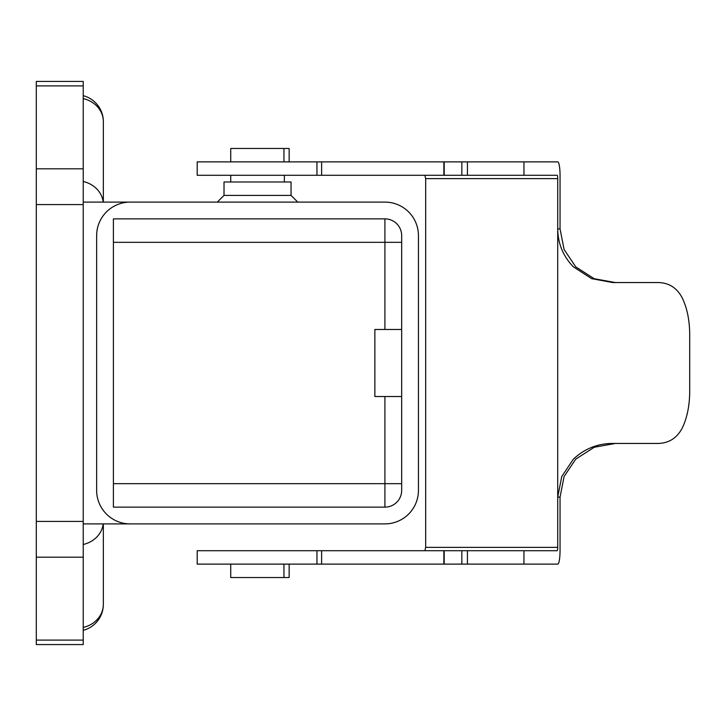 <?xml version="1.0" encoding="UTF-8"?>
<svg xmlns="http://www.w3.org/2000/svg" width="726" height="726" viewBox="0 0 726 726"><rect width="100%" height="100%" fill="white"/><g stroke="black" fill="none" stroke-linecap="round" stroke-linejoin="round"><path stroke-width="1.09" d="M83.227 85.895L83.227 81.43L36.3 81.43L36.3 644.57L83.227 644.57L83.227 85.895L36.3 85.895M291.053 195.394L224.016 195.394L224.016 181.99L291.053 181.99L291.053 195.394L297.76 202.1L384.916 202.1A33.523 33.523 0 0 1 418.439 235.623L418.439 490.377A33.523 33.523 0 0 1 384.916 523.9L103.337 523.9L103.337 604.35A26.817 23.84 0 0 1 95.487 621.202A26.817 23.84 0 0 1 83.227 627.427M384.916 523.9L130.154 523.9A33.523 33.523 0 0 1 96.64 490.377L96.64 235.623A33.523 33.523 0 0 1 130.154 202.1L83.227 202.1M83.227 523.9L130.154 523.9M401.678 396.523L374.861 396.523L374.861 329.477L401.678 329.477L374.861 329.477M113.401 218.862L384.916 218.862A16.762 16.762 0 0 1 401.678 235.623L401.678 490.377A16.762 16.762 0 0 1 384.916 507.138L113.401 507.138L113.401 218.862L384.916 218.862L384.916 329.477M396.768 396.523L374.861 396.523M83.227 98.573A26.817 23.84 180 0 1 95.487 104.798A26.817 23.84 180 0 1 103.337 121.65L103.337 202.1L217.31 202.1L224.016 195.394M130.154 202.1L384.916 202.1M284.356 175.284L284.356 181.99M230.723 181.99L230.723 175.284M230.723 161.88L230.723 148.467L289.148 148.467L289.148 161.88M321.618 175.284L321.618 161.88L197.2 161.88L197.2 175.284L557.132 175.284A3.349 0.581 90 0 1 557.55 176.264A3.349 0.581 90 0 1 557.713 178.632L557.713 228.917C557.94 243.646 563.149 256.287 573.368 266.841L591.636 278.666L612.717 282.55L658.146 282.55C669.082 282.75 677.167 287.986 682.404 298.259C687.359 308.695 689.791 321.337 689.7 336.183L689.7 389.817C689.8 404.554 687.368 417.196 682.404 427.741C677.122 437.959 669.036 443.196 658.146 443.45L612.717 443.45C597.752 443.45 584.63 448.686 573.368 459.159L561.761 476.537L557.713 497.083L557.713 547.368L425.672 547.368L424.882 550.716M321.618 161.88L557.713 161.88A13.404 2.332 -90 0 1 559.365 165.8A13.404 2.332 -90 0 1 560.045 175.284L560.045 228.917L557.713 228.917L557.713 497.083L560.045 497.083L564.084 476.537L575.718 459.159L594.231 447.27L615.358 443.45M424.882 175.284L425.672 178.632L425.672 547.368M615.358 282.55L594.231 278.73L575.718 266.841L564.084 249.463L560.045 228.917M321.618 550.716L321.618 564.12L197.2 564.12L197.2 550.716L557.132 550.716A3.349 0.581 90 0 0 557.55 549.736A3.349 0.581 90 0 0 557.713 547.368M321.618 564.12L557.713 564.12A13.404 2.332 -90 0 0 559.365 560.2A13.404 2.332 -90 0 0 560.045 550.716L560.045 497.083M289.148 577.533L283.948 577.533L289.148 577.533L289.148 564.12M283.948 564.12L283.948 577.533L230.723 577.533L230.723 564.12M113.401 507.138L384.916 507.138L384.916 483.67L401.678 483.67M83.227 168.822L36.3 168.822M83.227 204.578L36.3 204.578M83.227 521.422L36.3 521.422M83.227 557.178L36.3 557.178M83.227 640.105L36.3 640.105M103.192 523.9A26.817 23.84 180 0 1 95.487 538.275A26.817 23.84 180 0 1 83.227 544.5M384.916 396.523L384.916 483.67L113.401 483.67M401.678 242.33L113.401 242.33M83.227 181.5A26.817 23.84 0 0 1 95.487 187.725A26.817 23.84 0 0 1 103.192 202.1M283.948 148.467L283.948 161.88M523.954 161.88L523.954 175.284M425.672 178.632L557.713 178.632M523.954 564.12L523.954 550.716M316.953 564.12L316.953 550.716M444.203 564.12L444.203 550.716M461.845 564.12L461.845 550.716M467.426 564.12L467.426 550.716M316.953 161.88L316.953 175.284M444.203 161.88L444.203 175.284M461.845 161.88L461.845 175.284M467.426 161.88L467.426 175.284M443.867 550.716L443.867 564.12M443.867 161.88L443.867 175.284M83.227 630.313A26.817 26.817 0 0 0 103.337 604.35M103.337 121.65A26.817 26.817 0 0 0 83.227 95.687"/></g></svg>
